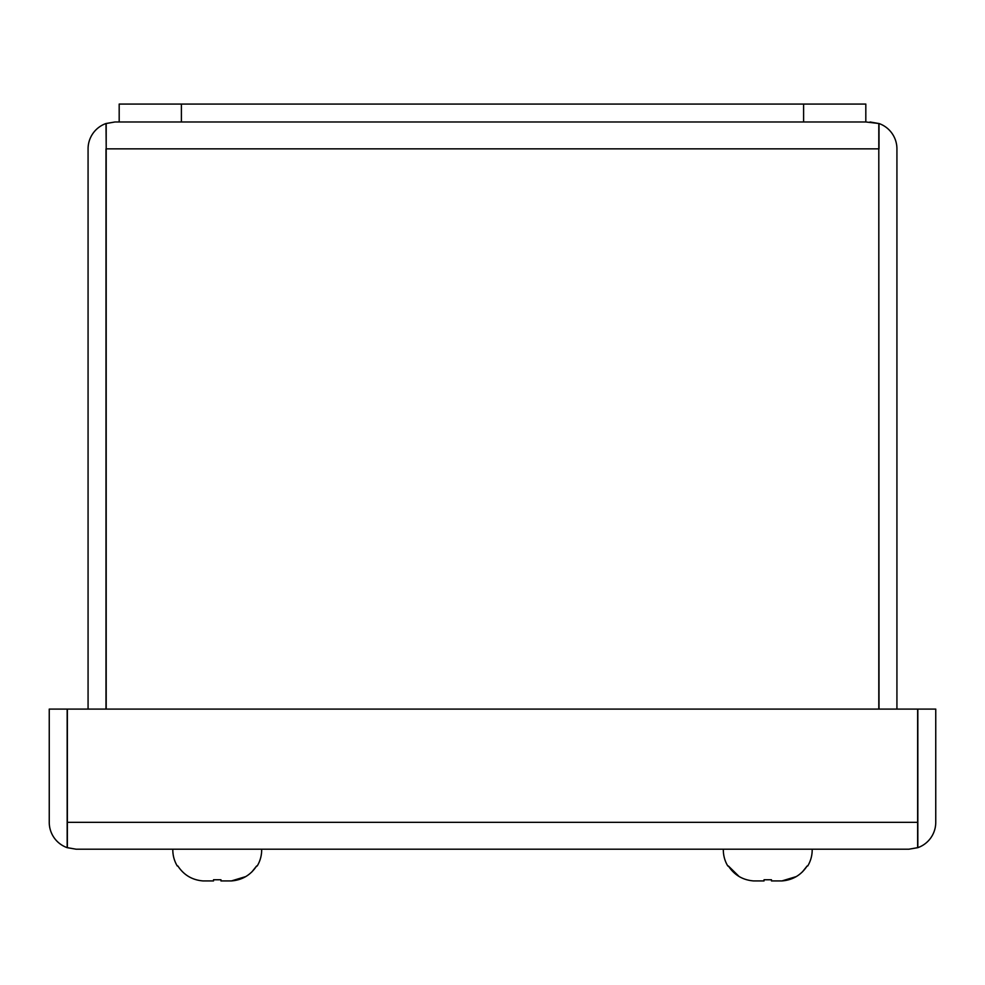 <?xml version="1.0" encoding="UTF-8"?>
<svg xmlns="http://www.w3.org/2000/svg" width="985" height="985" viewBox="0 0 985 985"><rect width="100%" height="100%" fill="white"/><g stroke="black" fill="none" stroke-linecap="round" stroke-linejoin="round"><path stroke-width="1.48" d="M172.818 849.205A31.114 31.114 0 0 0 177.288 866L177.288 866A31.114 31.114 0 0 1 172.818 849.205M203.107 880.935C192.284 880.073 183.875 875.099 177.879 866C183.838 875.062 192.247 880.048 203.107 880.935L213.511 880.935L213.511 879.765L220.972 879.765L220.972 880.935L231.376 880.935C242.199 880.073 250.609 875.099 256.605 866L251.84 871.959M261.665 849.205A31.114 31.114 0 0 1 257.196 866M245.77 876.588L231.376 880.935M220.972 879.765L213.511 879.765M723.335 849.205A31.114 31.114 0 0 0 727.804 866L727.804 866A31.114 31.114 0 0 1 723.335 849.205M739.156 876.551L728.395 866C734.354 875.062 742.752 880.048 753.624 880.935L764.028 880.935L764.028 879.765L771.489 879.765L771.489 880.935L781.893 880.935C792.716 880.073 801.125 875.099 807.121 866L802.356 871.959M812.182 849.205A31.114 31.114 0 0 1 807.712 866A31.114 31.114 0 0 0 812.182 849.205M796.286 876.588L781.893 880.935M771.489 879.765L764.028 879.765M76.128 849.205L908.872 849.205L917.638 847.666L917.638 822.327L67.362 822.327L67.362 847.666L76.128 849.205L67.165 847.666A26.878 26.878 0 0 1 49.25 822.327L49.25 709.089L67.165 709.089L67.165 847.666M917.835 847.666L917.835 709.089L935.75 709.089L935.75 822.327A26.878 26.878 0 0 1 917.835 847.666L908.872 849.205M67.362 822.327L67.362 709.089L917.638 709.089L917.638 822.327M67.165 822.327L67.362 824.186M917.835 822.327L917.638 824.186M119.185 121.98L119.185 104.065L865.815 104.065L865.815 121.98L114.95 121.98L105.998 123.519L106.195 146.999M879.002 709.089L878.805 146.999M879.002 148.858L879.002 123.519L865.815 121.98M105.998 709.089L105.998 148.858M896.929 709.089L896.929 148.858A26.878 26.878 0 0 0 879.002 123.519M878.805 709.089L878.805 123.519L870.05 121.98M106.195 709.089L106.195 148.858L878.805 148.858M114.95 121.98L106.195 123.519L106.195 148.858M105.998 123.519A26.878 26.878 0 0 0 88.071 148.858L88.071 709.089M803.6 104.065L803.6 121.98M181.4 104.065L181.4 121.98"/></g></svg>
